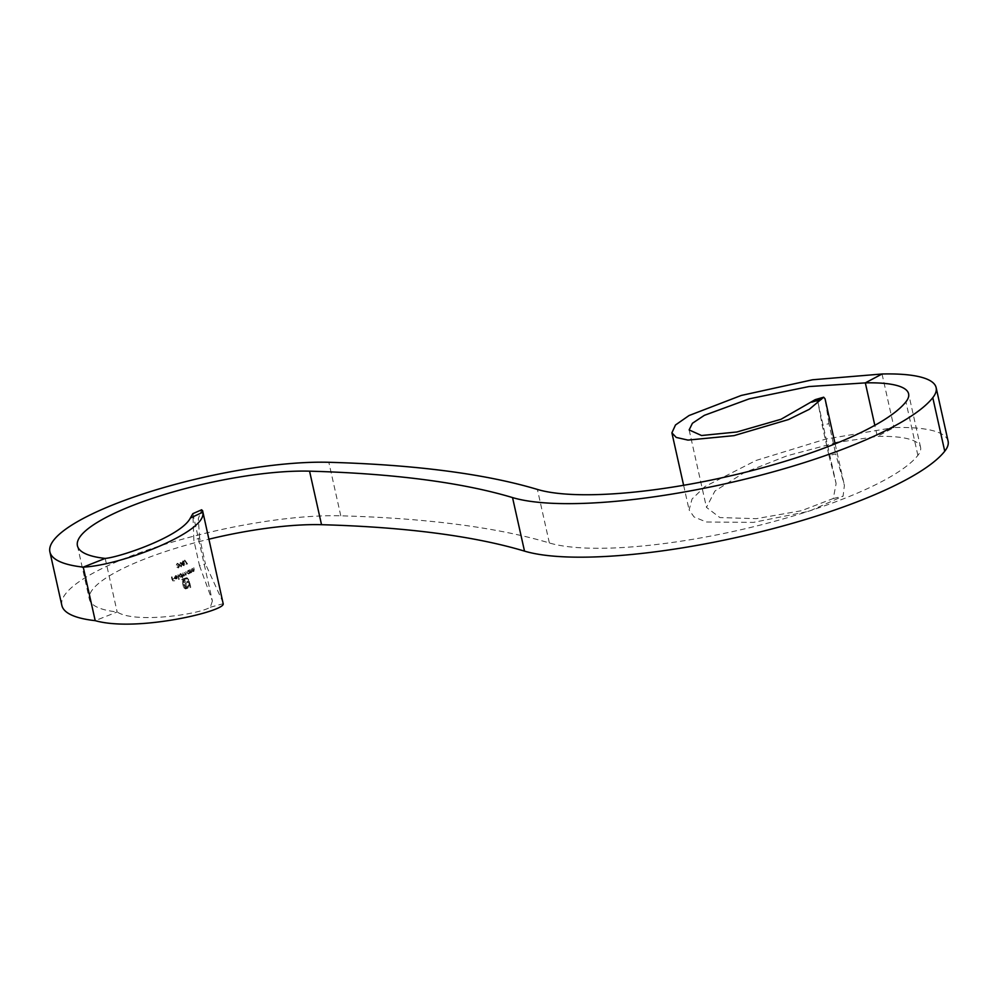 <?xml version="1.0" encoding="UTF-8"?>
<svg xmlns="http://www.w3.org/2000/svg" width="998" height="998" viewBox="0 0 998 998"><rect width="100%" height="100%" fill="white"/><g stroke="black" fill="none" stroke-linecap="round" stroke-linejoin="round"><path stroke-width="0.75" stroke-dasharray="4.99 3.74" d="M192.577 569.521L192.789 571.717L193.812 571.218L193.812 567.5L193.687 570.844L192.577 569.521L193.687 570.844L194.049 569.908M192.913 571.006L194.036 571.243L192.913 571.006M177.706 566.103L178.817 566.465L178.23 567.45L176.958 567.188L178.33 567.899L178.867 564.182L177.27 563.259L176.309 565.03L177.382 563.708L178.53 564.282L177.706 566.103L179.029 566.49L177.706 566.103M177.806 565.679L178.742 564.307L177.594 563.733L176.521 565.055L177.482 563.284L179.079 564.207L179.353 566.365L178.53 567.924L177.157 567.213L178.442 567.475L177.295 567.064L178.442 567.475L179.029 566.49L177.607 565.654M176.958 567.188L178.53 567.924L176.958 567.188M177.382 563.708L178.742 564.307L177.382 563.708M178.991 579.277L177.981 574.736L178.642 579.401M177.332 576.632L174.725 577.555L175.536 575.983L177.02 575.996L175.486 575.572L174.376 577.755L176.247 578.915L177.332 576.632L177.27 577.867M177.482 577.892L176.459 578.94L175.174 578.74L174.588 577.78L175.698 575.596L177.232 576.021L175.536 575.983L176.958 576.308L175.748 576.008L174.725 577.555M177.02 575.996L175.486 575.572L177.02 575.996M174.962 578.715L176.459 578.94L174.962 578.715M183.682 587.36L185.516 588.945L190.531 587.286L188.971 580.325L187.038 577.867L184.892 578.204L185.067 579.027L187.325 578.927L188.36 580.611L189.732 586.737L185.104 587.822L182.646 580.025L183.557 579.651L185.104 585.801L186.663 586.812L188.709 586.125L188.472 585.053L186.763 585.664L185.603 584.329L185.391 583.343L187.849 582.283L187.612 581.223L185.154 582.283L184.306 578.453L181.773 579.464L183.333 586.425M183.545 586.45L181.985 579.489L184.518 578.478L185.354 582.308L187.824 581.248L188.061 582.308L185.591 583.368L186.476 585.514L188.684 585.077L188.921 586.15L186.876 586.824L185.316 585.826L183.769 579.676L182.859 580.05L185.316 587.847L189.944 586.762L188.572 580.624L187.537 578.952L185.279 579.052L185.092 578.229L187.25 577.892L189.183 580.349L190.743 587.311L187.237 588.845L184.193 588.121M187.038 577.867L186.289 577.767L187.038 577.867M185.665 578.778L187.537 578.952L185.665 578.778M186.838 587.997L185.104 587.822L186.838 587.997M185.778 586.55L186.876 586.824L185.778 586.55M184.443 560.464L186.751 563.683L185.379 564.831L187.325 563.907L184.655 560.152M181.112 566.802L181.798 563.97L180.077 562.148L179.391 564.955L181.112 566.802M172.317 579.027L171.456 576.994L172.442 581.422L174.488 580.749L172.729 580.836L172.417 579.476L173.976 578.478M199.5 565.641L212.399 600.958L192.888 513.683L193.862 540.38L199.625 537.897L205.426 563.882L199.5 565.641L193.862 540.38M212.399 600.958L210.304 607.233C198.278 614.718 134.306 623.55 117.153 611.961A139.97 32.672 167.4 0 1 89.396 599.299A139.97 32.672 167.4 0 1 208.969 539.182M105.189 558.418L117.153 611.961L95.209 620.656M182.547 564.955L183.794 565.666L184.48 564.095L183.732 561.113L182.734 561.013L181.898 562.884L182.547 564.955L184.006 565.691L182.547 564.955M183.732 561.113L182.734 561.013L183.732 561.113M180.838 577.231L181.761 576.12L182.522 577.929L181.511 573.388L180.077 573.887L179.029 576.108L180.838 577.231M181.312 574.075L180.077 573.887L181.312 574.075M182.859 574.324L182.958 576.32L184.805 574.761L185.89 575.147L185.977 571.492L185.952 574.798L184.293 572.228L183.719 575.559L182.859 574.324L184.243 575.534L183.994 572.365M183.62 575.933L184.381 575.908L183.62 575.933M184.805 574.761L186.09 575.172L184.805 574.761M188.522 573.95L189.707 573.314L188.984 570.083L187.774 570.606L186.925 572.852L188.522 573.95M188.834 570.781L187.774 570.606L188.834 570.781M190.144 570.806L190.331 573.014L191.441 572.503L191.491 568.798L191.304 572.141L190.144 570.806L191.304 572.141L191.703 571.218M190.468 572.291L191.653 572.528L190.468 572.291M948.1 441.178A141.042 32.922 -12.6 0 0 894.008 427.543L877.292 436.413L874.822 425.335M61.864 605.449A168.175 39.259 167.4 0 1 158.258 546.442A168.175 39.259 167.4 0 1 340.792 515.816A1049.222 244.934 167.4 0 1 549.374 542.962A200.985 46.918 -12.6 0 0 748.026 528.079A200.985 46.918 -12.6 0 0 917.886 455.375A112.836 26.335 -12.6 0 0 920.568 447.329A112.836 26.335 -12.6 0 0 877.292 436.413L839.38 442.114M882.045 374.001L894.008 427.543L825.808 439.045L755.785 460.552L704.925 486.562L692.038 499.025L689.119 509.941L694.034 516.939L706.272 521.991L753.378 522.391L809.004 511.3L843.098 496.181L844.395 485.352L835.725 453.915L828.951 455.537L822.24 425.51L828.951 423.589L835.725 453.915M210.304 607.233L223.178 603.715M199.625 537.897L198.303 518.673L201.696 509.766M223.165 602.705L205.426 563.882M815.229 399.637L818.061 402.718L822.24 425.51M828.951 455.537L836.124 483.568L833.28 498.501L801.506 510.714L756.272 518.673L719.882 517.563L706.459 507.371L714.892 491.066L743.984 472.778L787.023 455.812L834.927 443.037M833.28 498.501L843.098 496.181M828.951 423.589L825.047 398.801M174.188 578.503L172.629 579.501L172.941 580.861L174.7 580.774L172.654 581.447L171.831 576.869M172.055 576.894L172.529 579.052M183.046 563.833L182.098 562.909L182.946 561.038L183.931 561.138L184.692 564.12L184.006 565.691L182.759 564.98L182.834 563.808M183.882 565.242L182.859 564.818L183.37 563.795L184.193 564.244L183.682 565.217L182.859 564.818L183.882 565.242L184.393 564.269L183.582 563.82L183.058 564.843L183.882 565.242M183.582 563.82L184.393 564.269L183.582 563.82M183.482 563.359L182.197 562.735L182.846 561.475L183.882 562.049L183.283 563.334L182.197 562.735L183.482 563.359L184.094 562.061L183.046 561.5L182.409 562.76L183.482 563.359M183.046 561.5L184.094 562.061L183.046 561.5M182.01 563.995L181.324 566.827L179.603 564.98L180.276 562.173L181.798 563.97M180.388 562.623L179.927 564.856L181.224 566.365L181.312 563.072L180.189 562.598L181.486 564.107L181.224 566.365L179.715 564.831L180.189 562.598L181.312 563.072L180.388 562.623M184.867 560.177L187.537 563.932L185.591 564.856L186.751 563.683M186.963 563.708L184.655 560.477M184.405 588.146L183.882 587.385M181.973 576.145L181.037 577.256L179.228 576.133L180.289 573.912L181.711 573.401L182.734 577.942L181.761 576.12M180.962 576.856L181.748 575.147L180.388 574.299L179.578 576.008L180.962 576.856M179.578 576.008L180.863 574.237L181.536 575.122L180.75 576.832L179.366 575.983M184.193 572.378L185.952 574.798L186.177 571.517L186.09 575.172L185.017 574.786L183.17 576.345L182.559 572.952M182.771 572.977L183.071 574.337M174.937 577.568L177.532 576.657M177.282 577.181L175.062 577.954L175.561 578.503L177.282 577.181L176.172 578.516L174.85 577.929L177.07 577.156M176.384 578.541L175.349 578.478L176.384 578.541M178.854 579.426L177.981 574.736M178.18 574.761L179.203 579.302M194.273 569.933L193.787 567.662L194.036 571.243L193.013 571.742L192.315 568.349M192.539 568.373L192.801 569.546M193.038 570.394L193.899 570.868L193.038 570.394M189.52 572.877L188.734 573.975L187.137 572.877L187.986 570.631L189.196 570.108L189.308 572.852M188.647 573.576L187.212 572.715L187.874 570.993L189.071 571.829L188.435 573.551L187.212 572.715L188.647 573.576L189.283 571.854L188.073 571.018L187.424 572.74L188.647 573.576M188.073 571.018L189.283 571.854L188.073 571.018M191.928 571.23L191.454 568.96L191.653 572.528L190.543 573.027L189.882 569.633M190.094 569.658L190.356 570.831M190.593 571.679L191.516 572.153L190.593 571.679M917.886 455.375L905.922 401.832M549.374 542.962L537.398 489.432M340.792 515.816L328.829 462.286M920.568 447.329L908.604 393.798M77.432 545.756L89.396 599.299M689.144 429.926L706.459 507.371M818.061 402.718L836.124 483.568M835.114 443.848L844.395 485.352M683.618 485.29L689.119 509.941"/><path stroke-width="1.5" d="M202.582 510.639L223.178 603.715C225.76 611.05 136.876 632.458 95.209 620.656L83.246 567.126L105.189 558.418C119.498 557.308 180.825 536.674 190.369 518.037L192.851 513.658L201.696 509.766L202.731 512.236C207.958 531.398 121.868 565.342 83.246 567.126A168.175 39.259 167.4 0 1 49.9 551.919A168.175 39.259 167.4 0 1 146.294 492.9A168.175 39.259 167.4 0 1 328.829 462.286A1049.222 244.934 167.4 0 1 537.398 489.432A200.985 46.918 -12.6 0 0 736.062 474.549A200.985 46.918 -12.6 0 0 905.922 401.832A112.836 26.335 -12.6 0 0 908.604 393.798A112.836 26.335 -12.6 0 0 865.328 382.883L882.045 374.001A141.042 32.922 -12.6 0 1 936.136 387.636A141.042 32.922 -12.6 0 1 932.781 397.691L944.744 451.221A141.042 32.922 -12.6 0 0 948.1 441.178L936.136 387.636M874.822 425.335L865.328 382.883L808.916 386.563L749.186 398.863L704.326 415.355L692.412 423.277L689.144 429.926L701.544 435.515L736.898 431.984L781.06 419.26L815.229 399.637L823.674 397.204L809.316 409.305L788.495 419.547L733.979 435.639L687.959 440.093L676.257 437.436L671.891 432.858L675.484 424.986L689.057 415.53L741.24 395.458L812.559 379.776L882.045 374.001M208.969 539.182A139.97 32.672 167.4 0 1 321.531 524.699A1021.004 238.347 167.4 0 1 524.511 551.121A229.191 53.505 -12.6 0 0 751.045 534.142A229.191 53.505 -12.6 0 0 944.744 451.221M105.189 558.418A139.97 32.672 167.4 0 1 77.432 545.756A139.97 32.672 167.4 0 1 157.647 496.642A139.97 32.672 167.4 0 1 309.567 471.168A1021.004 238.347 167.4 0 1 512.535 497.578A229.191 53.505 -12.6 0 0 739.081 480.612A229.191 53.505 -12.6 0 0 932.781 397.691M95.209 620.656A168.175 39.259 167.4 0 1 61.864 605.449L49.9 551.919M202.731 512.236L190.369 518.037M834.927 443.037L839.38 442.114M821.441 399.3L811.748 402.169M835.114 443.848L825.047 398.801L823.674 397.204M512.535 497.578L524.511 551.121M309.567 471.168L321.531 524.699M671.891 432.858L683.618 485.29"/></g></svg>

